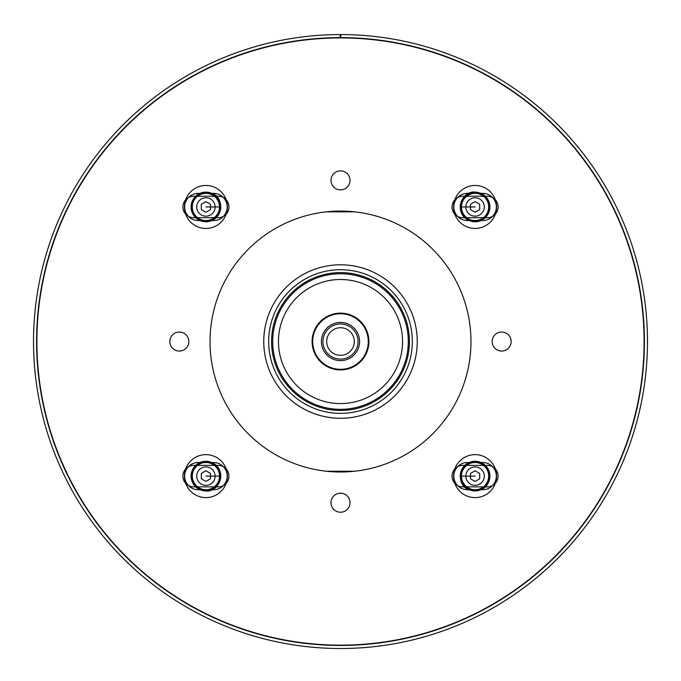 <?xml version="1.0" encoding="UTF-8"?>
<svg xmlns="http://www.w3.org/2000/svg" width="681" height="681" viewBox="0 0 681 681"><rect width="100%" height="100%" fill="white"/><g stroke="black" fill="none" stroke-linecap="round" stroke-linejoin="round"><path stroke-width="1.02" d="M350.017 180.371A9.517 9.517 0 0 0 335.742 172.131A9.517 9.517 0 0 0 335.742 188.611A9.517 9.517 0 0 0 350.017 180.371M511.176 341.539A9.517 9.517 0 0 0 496.909 333.298A9.517 9.517 0 0 0 496.909 349.779A9.517 9.517 0 0 0 511.176 341.539M350.017 502.697A9.517 9.517 0 0 0 335.742 494.457A9.517 9.517 0 0 0 335.742 510.946A9.517 9.517 0 0 0 350.017 502.697M188.85 341.539A9.517 9.517 0 0 0 174.574 333.298A9.517 9.517 0 0 0 174.574 349.779A9.517 9.517 0 0 0 188.85 341.539M470.963 341.539A130.463 130.463 0 0 0 275.269 228.552A130.463 130.463 0 0 0 275.269 454.525A130.463 130.463 0 0 0 470.963 341.539M644.098 341.539A303.598 303.598 0 0 0 188.697 78.613A303.598 303.598 0 0 0 188.697 604.464A303.598 303.598 0 0 0 644.098 341.539M340.806 37.625L340.806 34.561A306.978 306.978 0 0 1 606.303 495.113A306.978 306.978 0 0 1 74.697 495.113A306.978 306.978 0 0 1 340.194 34.561L340.194 37.625A303.905 303.905 0 0 0 77.362 493.58A303.905 303.905 0 0 0 603.638 493.58A303.905 303.905 0 0 0 340.806 37.625M205.917 481.433L201.312 478.777L201.312 473.457L205.917 470.801L210.523 473.457L210.523 478.777L205.917 481.433M475.083 470.801L479.688 473.457L479.688 478.777L475.083 481.433L470.477 478.777L470.477 473.457L475.083 470.801M475.083 201.636L479.688 204.3L479.688 209.612L475.083 212.276L470.477 209.612L470.477 204.3L475.083 201.636M205.917 212.276L201.312 209.612L201.312 204.3L205.917 201.636L210.523 204.3L210.523 209.612L205.917 212.276M340.5 418.279A76.749 76.749 0 0 0 406.966 303.164A76.749 76.749 0 0 0 274.034 303.164A76.749 76.749 0 0 0 340.5 418.279A76.749 76.749 0 0 0 406.966 303.164A76.749 76.749 0 0 0 274.034 303.164A76.749 76.749 0 0 0 340.5 418.279M321.398 341.539A19.102 19.102 0 0 1 350.051 324.999A19.102 19.102 0 0 1 350.051 358.078A19.102 19.102 0 0 1 321.398 341.539M322.93 341.539A17.57 17.57 0 0 1 349.285 326.327A17.57 17.57 0 0 1 349.285 356.75A17.57 17.57 0 0 1 322.93 341.539M312.715 341.539A27.785 27.785 0 0 1 354.392 317.474A27.785 27.785 0 0 1 354.392 365.595A27.785 27.785 0 0 1 312.715 341.539M340.5 327.723A13.816 13.816 0 0 1 352.46 348.442A13.816 13.816 0 0 1 328.54 348.442A13.816 13.816 0 0 1 340.5 327.723M312.102 341.539A28.398 28.398 0 0 1 354.699 316.946A28.398 28.398 0 0 1 354.699 366.131A28.398 28.398 0 0 1 312.102 341.539M340.5 264.79A76.749 76.749 0 0 1 406.966 379.913A76.749 76.749 0 0 1 274.034 379.913A76.749 76.749 0 0 1 340.5 264.79M213.596 462.518L198.248 462.518A13.594 13.594 0 0 0 184.645 476.121A13.594 13.594 0 0 0 198.248 489.716L213.596 489.716A13.594 13.594 0 0 0 227.19 476.121A13.594 13.594 0 0 0 213.596 462.518M192.323 476.121A13.594 13.594 0 0 0 212.719 487.894A13.594 13.594 0 0 0 212.719 464.34A13.594 13.594 0 0 0 192.323 476.121M205.917 476.121L220.831 476.121M218.201 486.864L193.642 486.864A10.743 10.743 0 0 1 182.9 476.121A10.743 10.743 0 0 1 193.642 465.37L218.201 465.37A10.743 10.743 0 0 1 228.944 476.121A10.743 10.743 0 0 1 218.201 486.864M184.432 476.121A21.486 21.486 0 0 0 216.66 494.729A21.486 21.486 0 0 0 216.66 457.513A21.486 21.486 0 0 0 184.432 476.121M196.707 476.121A9.211 9.211 0 0 0 210.523 484.097A9.211 9.211 0 0 0 210.523 468.145A9.211 9.211 0 0 0 196.707 476.121M467.404 489.716L482.752 489.716A13.594 13.594 0 0 0 496.355 476.121A13.594 13.594 0 0 0 482.752 462.518L467.404 462.518A13.594 13.594 0 0 0 453.81 476.121A13.594 13.594 0 0 0 467.404 489.716M488.677 476.121A13.594 13.594 0 0 0 468.281 464.34A13.594 13.594 0 0 0 468.281 487.894A13.594 13.594 0 0 0 488.677 476.121M475.083 476.121L460.169 476.121M462.799 465.37L487.358 465.37A10.743 10.743 0 0 1 498.1 476.121A10.743 10.743 0 0 1 487.358 486.864L462.799 486.864A10.743 10.743 0 0 1 452.056 476.121A10.743 10.743 0 0 1 462.799 465.37M496.568 476.121A21.486 21.486 0 0 0 464.34 457.513A21.486 21.486 0 0 0 464.34 494.729A21.486 21.486 0 0 0 496.568 476.121M484.293 476.121A9.211 9.211 0 0 0 470.477 468.145A9.211 9.211 0 0 0 470.477 484.097A9.211 9.211 0 0 0 484.293 476.121M467.404 220.55L482.752 220.55A13.594 13.594 0 0 0 496.355 206.956A13.594 13.594 0 0 0 482.752 193.361L467.404 193.361A13.594 13.594 0 0 0 453.81 206.956A13.594 13.594 0 0 0 467.404 220.55M488.677 206.956A13.594 13.594 0 0 0 468.281 195.183A13.594 13.594 0 0 0 468.281 218.729A13.594 13.594 0 0 0 488.677 206.956M475.083 206.956L460.169 206.956M462.799 196.213L487.358 196.213A10.743 10.743 0 0 1 498.1 206.956A10.743 10.743 0 0 1 487.358 217.699L462.799 217.699A10.743 10.743 0 0 1 452.056 206.956A10.743 10.743 0 0 1 462.799 196.213M496.568 206.956A21.486 21.486 0 0 0 464.34 188.348A21.486 21.486 0 0 0 464.34 225.564A21.486 21.486 0 0 0 496.568 206.956M484.293 206.956A9.211 9.211 0 0 0 470.477 198.98A9.211 9.211 0 0 0 470.477 214.932A9.211 9.211 0 0 0 484.293 206.956M213.596 193.361L198.248 193.361A13.594 13.594 0 0 0 184.645 206.956A13.594 13.594 0 0 0 198.248 220.55L213.596 220.55A13.594 13.594 0 0 0 227.19 206.956A13.594 13.594 0 0 0 213.596 193.361M192.323 206.956A13.594 13.594 0 0 0 212.719 218.729A13.594 13.594 0 0 0 212.719 195.183A13.594 13.594 0 0 0 192.323 206.956M205.917 206.956L220.831 206.956M218.201 217.699L193.642 217.699A10.743 10.743 0 0 1 182.9 206.956A10.743 10.743 0 0 1 193.642 196.213L218.201 196.213A10.743 10.743 0 0 1 228.944 206.956A10.743 10.743 0 0 1 218.201 217.699M184.432 206.956A21.486 21.486 0 0 0 216.66 225.564A21.486 21.486 0 0 0 216.66 188.348A21.486 21.486 0 0 0 184.432 206.956M196.707 206.956A9.211 9.211 0 0 0 210.523 214.932A9.211 9.211 0 0 0 210.523 198.98A9.211 9.211 0 0 0 196.707 206.956M205.917 490.941A14.829 14.829 0 0 1 191.097 476.121A14.829 14.829 0 0 1 205.917 461.292A14.829 14.829 0 0 1 220.746 476.121A14.829 14.829 0 0 1 205.917 490.941M205.917 490.729A14.607 14.607 0 0 1 193.268 468.817A14.607 14.607 0 0 1 218.567 468.817A14.607 14.607 0 0 1 205.917 490.729M475.083 461.292A14.829 14.829 0 0 1 489.903 476.121A14.829 14.829 0 0 1 475.083 490.941A14.829 14.829 0 0 1 460.254 476.121A14.829 14.829 0 0 1 475.083 461.292M475.083 461.514A14.607 14.607 0 0 1 487.732 483.425A14.607 14.607 0 0 1 462.433 483.425A14.607 14.607 0 0 1 475.083 461.514M475.083 192.127A14.829 14.829 0 0 1 489.903 206.956A14.829 14.829 0 0 1 475.083 221.785A14.829 14.829 0 0 1 460.254 206.956A14.829 14.829 0 0 1 475.083 192.127M475.083 192.348A14.607 14.607 0 0 1 487.732 214.26A14.607 14.607 0 0 1 462.433 214.26A14.607 14.607 0 0 1 475.083 192.348M205.917 221.785A14.829 14.829 0 0 1 191.097 206.956A14.829 14.829 0 0 1 205.917 192.127A14.829 14.829 0 0 1 220.746 206.956A14.829 14.829 0 0 1 205.917 221.785M205.917 221.563A14.607 14.607 0 0 1 193.268 199.652A14.607 14.607 0 0 1 218.567 199.652A14.607 14.607 0 0 1 205.917 221.563M340.5 413.367A71.837 71.837 0 0 0 402.709 305.624A71.837 71.837 0 0 0 278.291 305.624A71.837 71.837 0 0 0 340.5 413.367M340.5 272.596A68.943 68.943 0 0 1 409.443 341.539A68.943 68.943 0 0 1 340.5 410.473A68.943 68.943 0 0 1 271.557 341.539A68.943 68.943 0 0 1 340.5 272.596A68.917 68.917 0 0 1 400.19 375.997A68.917 68.917 0 0 1 280.81 375.997A68.917 68.917 0 0 1 340.5 272.613M340.5 279.499A62.031 62.031 0 0 1 394.222 372.558A62.031 62.031 0 0 1 286.778 372.558A62.031 62.031 0 0 1 340.5 279.499M340.5 273.736A67.802 67.802 0 0 1 399.219 375.435A67.802 67.802 0 0 1 281.781 375.435A67.802 67.802 0 0 1 340.5 273.736M326.369 471.235L354.631 471.235M326.369 211.842L354.631 211.842M205.917 491.035C195.456 489.775 190.603 483.714 191.361 472.861C195.294 462.722 202.266 459.309 212.268 462.62C227.692 470.12 219.716 492.372 205.917 491.035M475.083 461.207C485.919 462.74 490.729 468.954 489.528 479.824C486.396 489.035 479.611 492.363 469.158 489.809C456.687 486.319 456.432 462.254 475.083 461.207M475.083 192.042C485.544 193.302 490.397 199.363 489.639 210.208C485.706 220.355 478.734 223.768 468.732 220.448C453.308 212.949 461.284 190.697 475.083 192.042M205.917 221.87C195.081 220.329 190.271 214.123 191.472 203.244C194.604 194.034 201.389 190.706 211.842 193.268C224.313 196.749 224.568 220.814 205.917 221.87"/></g></svg>
